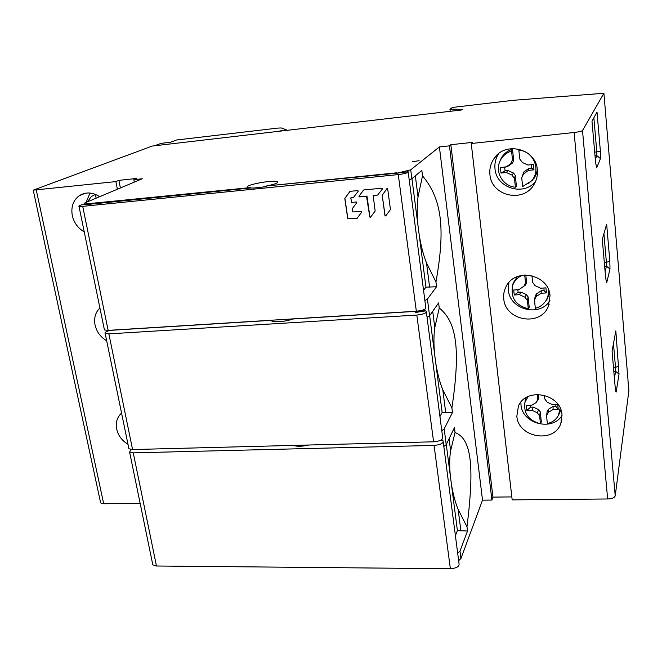 <?xml version="1.0" encoding="UTF-8"?>
<svg xmlns="http://www.w3.org/2000/svg" width="662" height="662" viewBox="0 0 662 662"><rect width="100%" height="100%" fill="white"/><g stroke="black" fill="none" stroke-linecap="round" stroke-linejoin="round"><path stroke-width="0.99" d="M396.91 172.782L266.695 185.956C275.177 184.177 278.76 182.745 277.452 181.661C273.563 179.493 242.797 185.319 248.076 187.238L250.302 187.611L85.754 203.929L84.082 203.797L84.777 202.953L142.272 178.765L133.832 179.667L136.777 178.442L118.903 180.362L115.875 181.587L33.241 190.16L152.227 146.062L461.927 109.942L462.755 109.354L449.945 109.156L452.485 107.443L513.083 100.318L603.909 93.259L582.51 130.563L615.221 495.855C614.551 497.708 612.027 498.743 607.658 498.974L512.173 499.876L471.253 143.513L472.519 142.38L450.855 144.705L449.473 145.847L439.403 146.931L410.713 169.828L396.968 173.187L266.695 185.956M607.658 498.974L574.136 132.491C578.869 131.92 581.658 131.275 582.51 130.563M574.136 132.491L471.253 143.513M419.129 160.725L412.285 161.652L419.129 160.725M398.276 174.594L82.709 206.354L108.138 330.371L416.332 311.214L398.276 174.594C405.194 173.701 408.487 172.749 408.156 171.748L396.968 173.187M266.761 186.345C260.017 187.594 254.556 188.149 250.368 188L90.049 204.21L83.528 204.359C79.837 205.253 78.323 205.915 78.993 206.354L82.709 206.354M111.638 330.686L110.124 330.355L270.253 320.408L272.521 321.318C276.675 322.038 282.004 321.715 288.508 320.325L293.291 318.976L425.054 310.784L415.57 312.472L425.616 310.892L426.27 311.281C426.7 313.035 423.556 314.301 416.837 315.062L108.858 333.871L105.159 333.441C104.431 332.614 105.829 331.645 109.362 330.528L111.646 330.702M108.858 333.871L132.582 449.548L433.585 441.802L416.837 315.062M366.508 196.2L369.818 217.103L370.48 217.318L375.164 211.037L373.161 195.662L377.696 195.033L382.537 188.802L382.181 188.165L363.728 189.961L358.928 196.266L359.292 196.887L367.046 196.473L369.917 217.02L370.488 217.31M382.206 195.249L385.003 215.754L385.689 215.961L390.456 209.548L387.651 188.753L386.972 188.529L382.206 195.249L385.102 215.663L385.689 215.961M350.124 191.335L344.794 198.393L347.749 218.799L357.008 218.361L361.709 212.163L361.344 211.542L352.747 211.939L352.374 208.571L356.826 202.605L356.47 201.976L351.762 202.423L350.761 198.095L353.549 197.35L358.258 191.21L357.902 190.573L350.124 191.335M130.968 449.49L129.587 452.055L133.261 452.858L434.065 445.418C440.586 444.781 443.598 443.25 443.093 440.834L442.431 440.271L439.527 440.735M133.261 452.858L156.464 566.002L450.367 568.741L434.065 445.418M426.386 312.174L442.63 437.243C443.126 439.642 440.114 441.165 433.585 441.802M408.222 172.261L425.774 307.458C426.196 309.195 423.051 310.445 416.332 311.214M443.25 442.067L459.014 563.453C459.585 566.449 456.706 568.211 450.367 568.741M427.048 317.28L429.572 315.791L438.608 302.906L439.262 308.029C457.194 322.311 460.421 350.645 451.914 407.924L452.494 412.451L442.133 412.401L429.646 315.691M442.133 412.401L439.94 416.563M409.199 179.766L411.863 178.715L421.826 170.407L422.513 175.844C442.075 199.179 445.452 228.928 435.952 281.929L436.564 286.737L427.412 299.075L424.872 300.515M424.855 309.204L425.054 310.784M441.811 439.568L441.877 440.089L439.7 440.669M440.933 440.114L441.877 440.089M293.134 445.418C297.255 446.651 302.468 446.519 308.757 445.013M296.758 445.327L295.442 445.981M298.421 445.286L296.609 446.13M307.325 445.054L301.657 446.18M156.464 566.002L152.814 564.86L152.558 563.594M450.855 144.705L492.95 497.112L491.907 500.067L482.524 500.158L460.934 558.505L458.65 560.681M492.95 497.112L511.834 496.914M627.924 379.963L628.9 390.547L615.221 495.855M140.162 503.401L103.694 503.749L100.657 502.93L100.483 502.119M132.582 449.548L128.908 448.762L128.701 447.752M108.138 330.371L104.439 329.949L104.29 329.221M134.303 182.116L133.832 179.667M120.393 187.967L118.903 180.362M115.875 181.587L117.381 189.233M121.576 413.138L120.542 414.089C116.851 418.061 115.56 423.043 116.677 429.042C118.241 435.629 122.007 440.71 127.989 444.301M99.921 307.995C95.411 312.348 93.789 318.008 95.038 324.959C96.677 331.869 100.55 337.132 106.665 340.74M99.656 196.697C92.514 192.104 85.729 191.765 79.308 195.662C73.176 200.305 70.842 206.933 72.29 215.539C74.003 222.804 77.992 228.249 84.248 231.874M154.461 145.805L161.106 143.356L170.482 142.256L176.547 139.996L277.841 128.089L281.292 127.956L286.282 129.769L277.593 131.44M619.93 284.859L628.015 379.971M611.564 185.352L620.021 284.859M603.909 93.259L611.655 185.352M615.826 330.892L619.028 374.088L616.181 392.036L615.288 388.23L612.06 351.257L615.826 330.892M606.657 224.219L609.843 261.283L609.983 269.012L606.673 282.864L605.689 278.214L602.296 239.263L606.657 224.219M597.016 112.068L600.368 151.052L600.475 158.566L596.661 167.867L595.577 162.281L591.994 121.204L597.016 112.068M516.848 416.199C518.089 437.706 554.144 443.888 560.846 423.448L561.988 414.751C560.946 393.485 525.744 386.889 518.379 406.303L516.848 416.199M503.765 298.777C505.056 320.516 539.704 327.086 548.128 306.895L550.031 295.806C548.947 274.457 515.475 267.324 506.281 286.216C504.146 290.13 503.302 294.317 503.765 298.777M489.93 174.553C491.27 196.093 523.427 203.507 534.027 184.441C536.725 179.965 537.834 175.116 537.362 169.894C536.253 148.958 505.669 140.84 494.282 158.21C490.79 163.133 489.342 168.578 489.93 174.553M449.473 145.847L491.907 500.067M482.524 500.158L439.403 146.931M443.821 446.478L446.213 444.616L454.422 427.693L455.034 432.518C471.493 438.732 474.571 465.758 466.975 526.762L467.513 531.032L459.974 551.082L457.69 553.233M452.494 412.451L444.185 428.893L441.777 430.705M467.513 531.032L457.401 530.552L455.398 535.624M457.401 530.552L446.279 444.483M445.725 412.683L442.787 389.786C439.874 382.661 437.541 373.84 435.795 363.314M434.603 354.12C433.66 343.801 433.726 334.947 434.802 327.558L432.716 311.305M439.262 308.029L434.802 327.558M442.787 389.786L451.914 407.924M455.034 432.518L450.607 450.714L449.068 438.732M450.292 475.539C449.415 465.874 449.523 457.599 450.607 450.714M460.918 531.04L458.145 509.426L466.975 526.762M458.145 509.426C455.324 502.615 453.081 494.216 451.41 484.22M436.564 286.737L425.956 287.176L423.548 290.295M425.956 287.176L411.938 178.649M422.513 175.844L418.028 196.837L415.331 175.819M417.97 225.32C416.936 214.289 416.961 204.798 418.028 196.837M429.621 287.209L426.51 262.913L435.952 281.929M426.51 262.913C423.49 255.458 421.065 246.181 419.228 235.084M520.878 402.215L520.986 404.796C522.086 423.721 552.282 431.715 562.046 415.43M560.929 410.035L558.364 415.562L560.176 408.181M555.832 404.623L555.865 406.352L553.076 406.443L548.31 409.323L547.143 411.615L546.547 415.753L548.244 412.418L553.068 409.513L558.223 409.339L555.865 406.352M524.685 403.489L525.959 397.73M540.266 411.847L541.317 421.752L540.465 423.763L539.638 415.976L540.266 411.847L538.636 409.646L533.34 407.122L530.593 407.221L530.262 405.516M538.421 394.403L538.843 398.35L536.17 402.562L531.396 405.475L526.307 405.649L526.82 410.39L530.593 407.221M546.547 415.753L547.358 423.556C552.315 422.389 555.989 419.725 558.364 415.562M544.404 395.255L544.793 398.954L547.184 402.173L552.58 404.739L557.743 404.556L558.223 409.339M548.244 412.418L548.31 409.323M553.068 409.513L553.076 406.443M528.086 396.571L525.016 402.157C523.344 413.32 528.491 420.527 540.465 423.763M538.843 398.35L537.858 399.203L537.354 394.411M537.858 399.203L536.17 402.562M526.82 410.39L531.9 410.225L533.34 407.122M531.9 410.225L537.263 412.774L538.636 409.646M537.263 412.774L539.638 415.976M508.888 282.533L508.35 290.006C509.525 309.584 539.464 317.495 549.948 300.763M549.559 293.026L546.911 299.547L545.389 301.5M543.949 287.995L544.073 290.585L541.226 290.767L536.344 293.961L535.161 296.427L534.482 300.076L536.212 296.485L541.152 293.258L546.431 292.918L544.073 290.585M512.247 286.828L513.191 282.955L517.303 276.642M528.119 296.882L529.219 307.342L528.276 308.749L527.407 300.523L528.119 296.882L526.439 294.607L521.002 292.099L518.189 292.281L517.783 289.733M525.802 274.97L526.613 282.633L525.429 285.115L518.925 289.658L513.712 289.997L514.258 295.004L518.189 292.281M534.482 300.076L535.343 308.318C539.687 307.151 543.105 304.785 545.596 301.193C548.045 297.453 548.897 293.357 548.144 288.897M531.942 275.682L532.629 282.326L535.095 285.67L540.631 288.218L545.918 287.862L546.431 292.918M536.212 296.485L536.344 293.961M541.152 293.258L541.226 290.767M522.376 275.26C517.758 277.262 514.564 280.522 512.793 285.049C510.203 297.445 515.359 305.339 528.276 308.749M526.613 282.633L525.529 282.806L524.701 275.011M525.529 282.806L523.816 286.423M514.258 295.004L519.463 294.664L521.002 292.099M519.463 294.664L524.958 297.205L526.439 294.607M524.958 297.205L527.407 300.523M498.668 153.65C495.681 158.276 494.456 163.307 494.994 168.752C496.235 187.809 523.137 196.548 535.484 181.678M537.362 169.869L536.419 173.833L534.209 178.177L528.243 183.796M531.329 164.689L531.619 168.231L528.698 168.52L523.708 172.054L521.73 177.805L523.493 173.94L528.541 170.357L533.961 169.828L531.619 168.231M499.611 162.116L500.77 159.095C503.277 154.18 507.183 150.87 512.504 149.157L513.687 160.345L512.487 163.009L507.547 166.559L500.406 167.776L500.985 173.072L505.089 170.846L507.977 170.564L513.555 173.055L515.284 175.413L516.451 186.469L515.4 187.205L514.482 178.508L515.284 175.413M505.089 170.846L504.643 167.354M519.339 149.231L518.851 150.208C533.663 150.928 541.533 170.556 531.329 181.024L532.711 180.105M521.73 177.805L522.641 186.519L531.329 181.024M518.851 150.208L519.778 159.029L522.31 162.496L527.995 165.028L533.415 164.482L533.961 169.828M523.493 173.94L523.708 172.054M528.541 170.357L528.698 168.52M513.687 160.345L512.496 159.765L511.561 150.961C506.447 152.641 502.681 155.851 500.265 160.593C494.44 171.632 502.855 186.37 515.4 187.205M511.561 150.961L512.504 149.157M512.496 159.765L510.75 163.663L512.487 163.009M510.75 163.663L505.751 167.246M500.985 173.072L506.322 172.542L507.977 170.564M506.322 172.542L511.958 175.066L513.555 173.055M511.958 175.066L514.482 178.508M450.201 111.315L449.945 109.156M618.854 366.177L615.511 367.344L613.459 343.686M613.475 367.435L615.511 367.344L615.594 371.308L613.823 371.382M614.419 378.283L615.594 371.308L619.028 374.088M609.843 261.283L606.4 262.309L603.918 233.669M604.315 262.458L606.4 262.309L606.466 266.174L604.654 266.298M605.109 271.544L606.466 266.174L609.983 269.012M600.368 151.052L596.818 151.912L593.864 117.803M594.691 152.128L596.818 151.912L596.867 155.669L595.014 155.86M595.312 159.261L596.867 155.669L600.475 158.566M89.999 193.031L86.085 202.398M94.203 194.769L94.939 194.189M96.114 198.186L95.336 194.347L91.215 196.672L87.558 201.786M363.496 190.077L359.036 196.184L359.4 196.813L366.616 196.118M373.269 195.58L377.696 195.033M349.9 191.442L344.902 198.31L347.864 218.717L357.248 218.228M350.959 197.706L353.549 197.35M386.956 188.554L382.305 195.166M427.412 299.075L429.572 315.791M103.694 503.749L36.302 190.118M459.974 551.082L460.934 558.505M444.185 428.893L446.213 444.616M411.863 178.715L410.713 169.828M403.762 171.723L403.812 172.137M616.181 392.036L615.726 391.664M105.159 333.441L128.908 448.762M78.993 206.354L104.439 329.949M129.587 452.055L152.814 564.86M84.198 204.343L84.082 203.797M100.657 502.93L33.241 190.16M561.864 419.609L560.846 423.448M525.016 402.157L525.314 399.509M549.228 304.057L548.128 306.895M545.596 301.193L546.911 299.547M512.793 285.049L513.191 282.955M497.865 154.32L494.282 158.21M500.265 160.593L500.77 159.095M286.298 129.86L286.389 130.422M121.593 413.229L120.542 414.089M85.373 193.213L79.308 195.662M277.601 182.571L277.452 181.661"/></g></svg>
